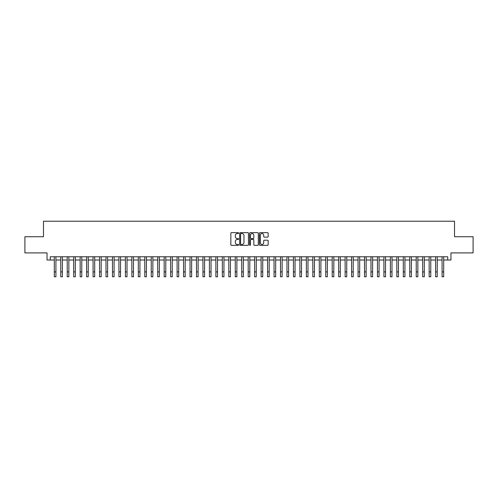 <?xml version="1.0" encoding="UTF-8"?>
<svg xmlns="http://www.w3.org/2000/svg" width="498" height="498" viewBox="0 0 498 498"><rect width="100%" height="100%" fill="white"/><g stroke="black" fill="none" stroke-linecap="round" stroke-linejoin="round"><path stroke-width="0.75" d="M238.66 233.101A0.442 0.442 0 0 0 238.218 232.653L231.477 232.653A0.635 0.635 0 0 0 230.842 233.288L230.842 244.711A0.635 0.635 0 0 0 231.477 245.34L238.218 245.34A0.442 0.442 0 0 0 238.66 244.898A0.442 0.442 0 0 0 238.218 244.456L237.341 244.456A2.029 2.029 0 0 1 235.311 242.426L235.311 241.474A2.029 2.029 0 0 1 237.341 239.445L238.218 239.445A0.442 0.442 0 0 0 238.66 238.996A0.442 0.442 0 0 0 238.218 238.554L237.341 238.554A2.029 2.029 0 0 1 235.311 236.525L235.311 235.573A2.029 2.029 0 0 1 237.341 233.543L238.218 233.543A0.442 0.442 0 0 0 238.66 233.101M267.538 237.129A0.635 0.635 0 0 0 268.173 236.494L268.173 233.288A0.635 0.635 0 0 0 267.538 232.653L260.056 232.653A0.635 0.635 0 0 0 259.421 233.288L259.421 244.711A0.635 0.635 0 0 0 260.056 245.34L267.538 245.34A0.635 0.635 0 0 0 268.173 244.711L268.173 240.839A0.635 0.635 0 0 0 267.538 240.204L264.338 240.204A0.635 0.635 0 0 0 263.703 240.839L263.703 242.756A1.699 1.699 0 0 1 262.004 244.456A1.699 1.699 0 0 1 260.311 242.756L260.311 235.243A1.699 1.699 0 0 1 262.004 233.543A1.699 1.699 0 0 1 263.703 235.243L263.703 236.494A0.635 0.635 0 0 0 264.338 237.129L267.538 237.129M50.267 260.006L50.267 256.769L447.733 256.769L447.733 260.006L450.964 260.006L450.964 252.897L473.1 252.897L473.1 236.737L454.518 236.737L454.518 221.224L43.482 221.224L43.482 236.737L24.9 236.737L24.9 252.897L47.036 252.897L47.036 260.006L54.307 260.006M248.446 233.288A0.635 0.635 0 0 0 247.811 232.653L240.322 232.653A0.635 0.635 0 0 0 239.694 233.288L239.694 244.711A0.635 0.635 0 0 0 240.322 245.34L247.811 245.34A0.635 0.635 0 0 0 248.446 244.711L248.446 233.288M250.189 232.653L257.678 232.653A0.635 0.635 0 0 1 258.306 233.288L258.306 244.711A0.635 0.635 0 0 1 257.678 245.34L254.472 245.34A0.635 0.635 0 0 1 253.837 244.711L253.837 240.08A0.635 0.635 0 0 0 253.202 239.445L251.079 239.445A0.635 0.635 0 0 0 250.444 240.08L250.444 244.898A0.442 0.442 0 0 1 250.002 245.34A0.442 0.442 0 0 1 249.554 244.898L249.554 233.288A0.635 0.635 0 0 1 250.189 232.653M55.919 260.006L60.768 260.006M62.387 260.006L67.23 260.006M68.849 260.006L73.698 260.006M75.31 260.006L80.159 260.006M81.772 260.006L86.621 260.006M88.233 260.006L93.082 260.006M94.701 260.006L99.544 260.006M101.162 260.006L106.012 260.006M107.624 260.006L112.473 260.006M114.086 260.006L118.935 260.006M120.553 260.006L125.396 260.006M127.015 260.006L131.858 260.006M133.476 260.006L138.326 260.006M139.938 260.006L144.787 260.006M146.4 260.006L151.249 260.006M152.867 260.006L157.71 260.006M159.329 260.006L164.172 260.006M165.79 260.006L170.64 260.006M172.252 260.006L177.101 260.006M178.714 260.006L183.563 260.006M185.181 260.006L190.024 260.006M191.643 260.006L196.492 260.006M198.104 260.006L202.954 260.006M204.566 260.006L209.415 260.006M211.034 260.006L215.877 260.006M217.495 260.006L222.338 260.006M223.957 260.006L228.806 260.006M230.418 260.006L235.268 260.006M236.88 260.006L241.729 260.006M243.348 260.006L248.191 260.006M249.809 260.006L254.652 260.006M256.271 260.006L261.12 260.006M262.732 260.006L267.582 260.006M269.194 260.006L274.043 260.006M275.662 260.006L280.505 260.006M282.123 260.006L286.966 260.006M288.585 260.006L293.434 260.006M295.046 260.006L299.896 260.006M301.508 260.006L306.357 260.006M307.976 260.006L312.819 260.006M314.437 260.006L319.286 260.006M320.899 260.006L325.748 260.006M327.36 260.006L332.21 260.006M333.828 260.006L338.671 260.006M340.29 260.006L345.133 260.006M346.751 260.006L351.6 260.006M353.213 260.006L358.062 260.006M359.674 260.006L364.524 260.006M366.142 260.006L370.985 260.006M372.604 260.006L377.447 260.006M379.065 260.006L383.914 260.006M385.527 260.006L390.376 260.006M391.988 260.006L396.838 260.006M398.456 260.006L403.299 260.006M404.918 260.006L409.767 260.006M411.379 260.006L416.228 260.006M417.841 260.006L422.69 260.006M424.302 260.006L429.151 260.006M430.77 260.006L435.613 260.006M437.232 260.006L442.081 260.006M443.693 260.006L447.733 260.006M241.026 233.543A0.442 0.442 0 0 0 240.578 233.985L240.578 244.008A0.442 0.442 0 0 0 241.026 244.456L241.941 244.456A2.029 2.029 0 0 0 243.97 242.426L243.97 235.573A2.029 2.029 0 0 0 241.941 233.543L241.026 233.543M253.837 235.274A1.699 1.699 0 0 0 252.137 233.574A1.699 1.699 0 0 0 250.444 235.274L250.444 237.919A0.635 0.635 0 0 0 251.079 238.554L253.202 238.554A0.635 0.635 0 0 0 253.837 237.919L253.837 235.274M54.307 271.927L55.919 271.927L55.919 276.776L54.307 276.776L54.307 256.769M55.919 271.927L55.919 256.769M60.768 271.927L62.387 271.927L62.387 276.776L60.768 276.776L60.768 256.769M62.387 271.927L62.387 256.769M67.23 271.927L68.849 271.927L68.849 276.776L67.23 276.776L67.23 256.769M68.849 271.927L68.849 256.769M73.698 271.927L75.31 271.927L75.31 276.776L73.698 276.776L73.698 256.769M75.31 271.927L75.31 256.769M80.159 271.927L81.772 271.927L81.772 276.776L80.159 276.776L80.159 256.769M81.772 271.927L81.772 256.769M86.621 271.927L88.233 271.927L88.233 276.776L86.621 276.776L86.621 256.769M88.233 271.927L88.233 256.769M93.082 271.927L94.701 271.927L94.701 276.776L93.082 276.776L93.082 256.769M94.701 271.927L94.701 256.769M99.544 271.927L101.162 271.927L101.162 276.776L99.544 276.776L99.544 256.769M101.162 271.927L101.162 256.769M106.012 271.927L107.624 271.927L107.624 276.776L106.012 276.776L106.012 256.769M107.624 271.927L107.624 256.769M112.473 271.927L114.086 271.927L114.086 276.776L112.473 276.776L112.473 256.769M114.086 271.927L114.086 256.769M118.935 271.927L120.553 271.927L120.553 276.776L118.935 276.776L118.935 256.769M120.553 271.927L120.553 256.769M125.396 271.927L127.015 271.927L127.015 276.776L125.396 276.776L125.396 256.769M127.015 271.927L127.015 256.769M131.858 271.927L133.476 271.927L133.476 276.776L131.858 276.776L131.858 256.769M133.476 271.927L133.476 256.769M138.326 271.927L139.938 271.927L139.938 276.776L138.326 276.776L138.326 256.769M139.938 271.927L139.938 256.769M144.787 271.927L146.4 271.927L146.4 276.776L144.787 276.776L144.787 256.769M146.4 271.927L146.4 256.769M151.249 271.927L152.867 271.927L152.867 276.776L151.249 276.776L151.249 256.769M152.867 271.927L152.867 256.769M157.71 271.927L159.329 271.927L159.329 276.776L157.71 276.776L157.71 256.769M159.329 271.927L159.329 256.769M164.172 271.927L165.79 271.927L165.79 276.776L164.172 276.776L164.172 256.769M165.79 271.927L165.79 256.769M170.64 271.927L172.252 271.927L172.252 276.776L170.64 276.776L170.64 256.769M172.252 271.927L172.252 256.769M177.101 271.927L178.714 271.927L178.714 276.776L177.101 276.776L177.101 256.769M178.714 271.927L178.714 256.769M183.563 271.927L185.181 271.927L185.181 276.776L183.563 276.776L183.563 256.769M185.181 271.927L185.181 256.769M190.024 271.927L191.643 271.927L191.643 276.776L190.024 276.776L190.024 256.769M191.643 271.927L191.643 256.769M196.492 271.927L198.104 271.927L198.104 276.776L196.492 276.776L196.492 256.769M198.104 271.927L198.104 256.769M202.954 271.927L204.566 271.927L204.566 276.776L202.954 276.776L202.954 256.769M204.566 271.927L204.566 256.769M209.415 271.927L211.034 271.927L211.034 276.776L209.415 276.776L209.415 256.769M211.034 271.927L211.034 256.769M215.877 271.927L217.495 271.927L217.495 276.776L215.877 276.776L215.877 256.769M217.495 271.927L217.495 256.769M222.338 271.927L223.957 271.927L223.957 276.776L222.338 276.776L222.338 256.769M223.957 271.927L223.957 256.769M228.806 271.927L230.418 271.927L230.418 276.776L228.806 276.776L228.806 256.769M230.418 271.927L230.418 256.769M235.268 271.927L236.88 271.927L236.88 276.776L235.268 276.776L235.268 256.769M236.88 271.927L236.88 256.769M241.729 271.927L243.348 271.927L243.348 276.776L241.729 276.776L241.729 256.769M243.348 271.927L243.348 256.769M248.191 271.927L249.809 271.927L249.809 276.776L248.191 276.776L248.191 256.769M249.809 271.927L249.809 256.769M254.652 271.927L256.271 271.927L256.271 276.776L254.652 276.776L254.652 256.769M256.271 271.927L256.271 256.769M261.12 271.927L262.732 271.927L262.732 276.776L261.12 276.776L261.12 256.769M262.732 271.927L262.732 256.769M267.582 271.927L269.194 271.927L269.194 276.776L267.582 276.776L267.582 256.769M269.194 271.927L269.194 256.769M274.043 271.927L275.662 271.927L275.662 276.776L274.043 276.776L274.043 256.769M275.662 271.927L275.662 256.769M280.505 271.927L282.123 271.927L282.123 276.776L280.505 276.776L280.505 256.769M282.123 271.927L282.123 256.769M286.966 271.927L288.585 271.927L288.585 276.776L286.966 276.776L286.966 256.769M288.585 271.927L288.585 256.769M293.434 271.927L295.046 271.927L295.046 276.776L293.434 276.776L293.434 256.769M295.046 271.927L295.046 256.769M299.896 271.927L301.508 271.927L301.508 276.776L299.896 276.776L299.896 256.769M301.508 271.927L301.508 256.769M306.357 271.927L307.976 271.927L307.976 276.776L306.357 276.776L306.357 256.769M307.976 271.927L307.976 256.769M312.819 271.927L314.437 271.927L314.437 276.776L312.819 276.776L312.819 256.769M314.437 271.927L314.437 256.769M319.286 271.927L320.899 271.927L320.899 276.776L319.286 276.776L319.286 256.769M320.899 271.927L320.899 256.769M325.748 271.927L327.36 271.927L327.36 276.776L325.748 276.776L325.748 256.769M327.36 271.927L327.36 256.769M332.21 271.927L333.828 271.927L333.828 276.776L332.21 276.776L332.21 256.769M333.828 271.927L333.828 256.769M338.671 271.927L340.29 271.927L340.29 276.776L338.671 276.776L338.671 256.769M340.29 271.927L340.29 256.769M345.133 271.927L346.751 271.927L346.751 276.776L345.133 276.776L345.133 256.769M346.751 271.927L346.751 256.769M351.6 271.927L353.213 271.927L353.213 276.776L351.6 276.776L351.6 256.769M353.213 271.927L353.213 256.769M358.062 271.927L359.674 271.927L359.674 276.776L358.062 276.776L358.062 256.769M359.674 271.927L359.674 256.769M364.524 271.927L366.142 271.927L366.142 276.776L364.524 276.776L364.524 256.769M366.142 271.927L366.142 256.769M370.985 271.927L372.604 271.927L372.604 276.776L370.985 276.776L370.985 256.769M372.604 271.927L372.604 256.769M377.447 271.927L379.065 271.927L379.065 276.776L377.447 276.776L377.447 256.769M379.065 271.927L379.065 256.769M383.914 271.927L385.527 271.927L385.527 276.776L383.914 276.776L383.914 256.769M385.527 271.927L385.527 256.769M390.376 271.927L391.988 271.927L391.988 276.776L390.376 276.776L390.376 256.769M391.988 271.927L391.988 256.769M396.838 271.927L398.456 271.927L398.456 276.776L396.838 276.776L396.838 256.769M398.456 271.927L398.456 256.769M403.299 271.927L404.918 271.927L404.918 276.776L403.299 276.776L403.299 256.769M404.918 271.927L404.918 256.769M409.767 271.927L411.379 271.927L411.379 276.776L409.767 276.776L409.767 256.769M411.379 271.927L411.379 256.769M416.228 271.927L417.841 271.927L417.841 276.776L416.228 276.776L416.228 256.769M417.841 271.927L417.841 256.769M422.69 271.927L424.302 271.927L424.302 276.776L422.69 276.776L422.69 256.769M424.302 271.927L424.302 256.769M429.151 271.927L430.77 271.927L430.77 276.776L429.151 276.776L429.151 256.769M430.77 271.927L430.77 256.769M435.613 271.927L437.232 271.927L437.232 276.776L435.613 276.776L435.613 256.769M437.232 271.927L437.232 256.769M442.081 271.927L443.693 271.927L443.693 276.776L442.081 276.776L442.081 256.769M443.693 271.927L443.693 256.769"/></g></svg>
